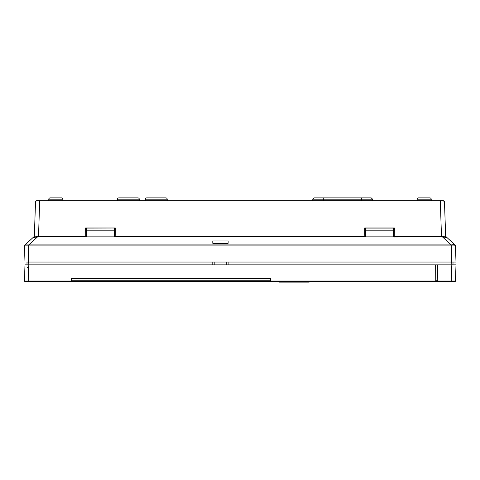 <?xml version="1.0" encoding="UTF-8"?>
<svg xmlns="http://www.w3.org/2000/svg" width="480" height="480" viewBox="0 0 480 480"><rect width="100%" height="100%" fill="white"/><g stroke="black" fill="none" stroke-linecap="round" stroke-linejoin="round"><path stroke-width="0.72" d="M454.98 244.902L447.042 237.63L454.986 244.908L455.436 245.886L456 262.044L26.892 262.044M196.92 262.044L212.79 262.044L212.79 264.84L214.188 264.84L214.188 262.044L212.79 262.044M25.02 244.902L28.746 244.908L28.746 245.886L24.564 245.886L25.014 244.908L32.91 237.672M455.436 245.886L454.986 244.908L455.436 245.886L451.254 245.886L451.212 244.908L454.986 244.908L447.042 237.63L442.482 236.91L451.212 244.908L28.746 244.908L37.518 236.91L32.958 237.63L34.314 236.796M37.518 236.91L86.502 236.91L86.514 236.118L114.414 236.118L114.426 236.91L365.574 236.91L365.586 236.118L393.486 236.118L393.498 236.91L442.482 236.91M212.79 240.978L228.138 240.978L228.138 243.282L212.79 243.282L212.79 240.978L212.79 243.282M24.564 245.886L25.014 244.908L24.564 245.886L24 262.044M24.738 245.856L27.588 245.856M445.704 236.406L446.136 236.796L445.686 236.796M454.83 244.83L454.362 244.734M453.594 244.704L451.254 244.908M454.41 245.808L455.262 245.856M431.802 236.91L432.54 236.718M447.042 237.63L446.136 236.796M424.944 236.91L424.206 236.718M425.502 236.718L424.278 236.754M33.864 236.796L34.326 236.406M37.77 236.406L46.116 236.406L48.198 236.91M55.722 236.754L43.782 236.406M81.018 236.796L55.638 236.796L57.138 236.406L81.03 236.406L81.018 236.796M50.514 236.406L39.906 236.382M55.056 236.91L55.638 236.796M27.072 267.63L28.182 267.63M228.138 243.282L228.138 240.978M228.138 262.044L226.746 262.044L226.746 264.84L228.138 264.84L228.138 262.044M452.976 264.84L453.03 262.044L452.976 264.84M26.97 262.044L27.024 264.84M393.342 228L393.486 236.118M365.586 236.118L365.676 230.826L393.39 230.826M365.676 230.826L365.724 228.084L393.342 228.084M114.276 228.084L114.324 230.826L86.61 230.826L86.658 228.084L114.27 228M114.414 236.118L114.324 230.826M86.514 236.118L86.61 230.826M35.274 236.796L47.616 236.796M455.796 264.84L455.31 264.84M454.776 264.84L454.278 264.84M25.224 264.84L456 264.84L455.436 281.04L451.248 281.04L451.248 281.58L454.878 281.58A0.558 0.558 0 0 0 455.436 281.04A0.558 0.558 0 0 1 454.878 281.58M26.79 264.84L26.04 264.84M451.812 264.84L451.248 281.04L437.766 281.04L437.898 281.58L437.766 281.04L437.898 281.58L451.248 281.58C454.47 281.256 454.716 282.252 455.436 281.04M270.678 281.04L435.756 281.04L435.894 281.58L446.736 281.58L270.696 281.58L270.582 278.232L71.556 278.232L71.46 281.04L28.752 281.04L28.188 264.84M435.822 264.84L435.954 280.746L437.766 280.746M435.756 281.04L435.624 264.84M71.46 281.04L71.442 281.58L28.752 281.58C24.294 281.364 25.362 282.096 24.564 281.04A0.558 0.558 0 0 0 25.122 281.58L28.752 281.58L28.752 281.04L24.564 281.04L25.074 281.58L26.184 281.58L25.122 281.58A0.558 0.558 0 0 1 24.564 281.04L24 264.84M279.018 281.58L279.018 282.138L290.544 282.138L290.544 281.58M288 281.58L288 282.138M288.336 281.58L288.336 282.138M289.944 281.58L289.944 282.138M290.298 282.138L294.24 282.138L294.24 281.58M293.052 281.58L293.052 282.138M293.268 281.58L293.268 282.138M294.24 282.138L295.416 282.138L295.416 281.58M296.334 281.58L296.334 282.138L295.416 282.138M295.842 282.138L299.412 282.138L299.412 281.58M297.702 281.58L297.702 282.138M298.194 281.58L298.194 282.138M298.56 281.58L298.56 282.138M299.412 282.138L306.27 282.138L306.144 281.58M303.66 281.58L303.66 282.138M305.082 281.58L305.082 282.138L305.076 281.58M306.27 281.58L306.27 282.138L307.506 282.138L307.506 281.58M308.454 281.58L308.454 282.138L307.506 282.138M308.454 282.138L307.944 282.138M308.7 281.58L308.7 282.138L309.162 282.138L309.162 281.58M308.916 281.58L308.916 282.138M446.736 281.58L448.686 281.58M437.628 264.84L437.766 281.04M270.138 280.746L270.138 278.514L72 278.514L72 281.304L270.138 281.304L270.138 280.746L72 280.746M36.948 200.652L36.93 200.652A1.398 1.398 0 0 0 35.526 201.996L34.308 236.94L38.508 236.382L39.708 200.652L37.344 200.652L39.714 200.652L36.924 200.652A1.398 1.398 0 0 0 35.526 201.996L444.474 201.996A1.398 1.398 0 0 0 443.076 200.652L442.26 200.652M35.526 201.996C36.996 199.656 37.092 201.012 36.948 200.652L440.286 200.652L441.492 236.382L394.26 236.382L394.248 236.976L444.372 236.718M445.686 236.718L444.474 201.996A1.398 1.398 0 0 0 443.076 200.652M365.604 235.194L364.788 235.194L364.662 228L394.404 228L394.26 236.406M364.662 228L364.812 236.382L115.188 236.382L115.338 228L85.596 228L85.74 236.382L38.508 236.406M445.692 236.94L441.492 236.382M364.812 236.406L364.818 236.718M394.404 228L394.278 235.194L393.468 235.194M115.188 236.406L115.182 236.718M114.396 235.194L115.212 235.194L115.338 228M85.74 236.382L82.854 236.406L82.86 236.91M86.532 235.194L85.722 235.194L85.596 228M39.906 236.406L39.348 236.406M361.674 200.652L361.674 199.206L372.606 199.206L371.208 197.862L314.184 197.862L312.792 199.206L312.738 200.652M312.792 199.206L323.718 199.206L323.718 197.862L361.674 197.862L361.674 199.206L323.718 199.206L323.718 200.652M117.39 200.652L117.444 199.206A1.398 1.398 0 0 1 118.836 197.862A1.398 1.398 0 0 0 117.444 199.206L117.39 200.652M117.444 199.206L139.302 199.206A1.398 1.398 0 0 0 137.91 197.862A1.398 1.398 0 0 1 139.302 199.206L139.356 200.652M139.302 199.206A1.398 1.398 0 0 0 137.91 197.862L118.836 197.862M145.296 200.652L145.35 199.206L145.296 200.652M165.816 197.862A1.398 1.398 0 0 1 167.208 199.206A1.398 1.398 0 0 0 165.816 197.862A1.398 1.398 0 0 1 167.208 199.206A1.398 1.398 0 0 0 165.816 197.862L146.742 197.862A1.398 1.398 0 0 0 145.35 199.206A1.398 1.398 0 0 1 146.742 197.862A1.398 1.398 0 0 0 145.35 199.206A1.398 1.398 0 0 1 146.742 197.862M145.35 199.206L167.208 199.206L167.262 200.652M431.262 200.652L431.208 199.206A1.398 1.398 0 0 0 429.816 197.862A1.398 1.398 0 0 1 431.208 199.206L417.162 199.206A1.398 1.398 0 0 1 418.554 197.862L429.816 197.862L418.554 197.862A1.398 1.398 0 0 0 417.162 199.206L417.114 200.652M429.816 197.862L418.554 197.862M62.886 200.652L62.838 199.206A1.398 1.398 0 0 0 61.446 197.862A1.398 1.398 0 0 1 62.838 199.206L48.792 199.206A1.398 1.398 0 0 1 50.184 197.862L61.446 197.862L50.184 197.862A1.398 1.398 0 0 0 48.792 199.206L48.738 200.652M61.446 197.862L50.184 197.862M28.182 264.84L28.746 245.886L451.254 245.886L451.818 264.84M26.184 281.58L25.122 281.58M280.308 282.138L280.308 281.58M297.876 282.138L297.876 281.58M303.948 282.138L303.948 281.58M440.292 200.652L442.908 200.652C443.4 201.276 442.17 199.242 444.474 201.996M372.606 199.206L372.654 200.652"/></g></svg>
